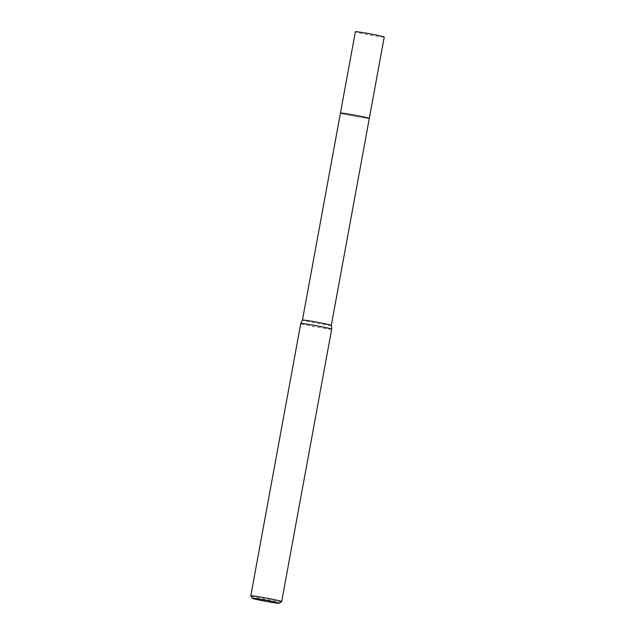 <?xml version="1.0" encoding="UTF-8"?>
<svg xmlns="http://www.w3.org/2000/svg" width="635" height="635" viewBox="0 0 635 635"><rect width="100%" height="100%" fill="white"/><g stroke="black" fill="none" stroke-linecap="round" stroke-linejoin="round"><path stroke-width="0.48" stroke-dasharray="3.17 2.38" d="M356.624 116.673A14.668 0.587 10.4 0 1 340.439 113.117A14.668 0.587 10.4 0 1 340.439 113.109L340.439 113.117A14.668 0.587 10.4 0 0 356.624 116.665A14.668 0.587 10.4 0 0 369.292 118.412A14.668 0.587 10.4 0 1 369.292 118.412A14.668 0.587 10.4 0 1 356.624 116.665M331.311 325.382L331.311 325.382A14.668 0.587 10.4 0 1 318.635 323.652A14.668 0.587 10.4 0 1 302.45 320.088L302.45 320.088M331.676 329.176A15.716 0.627 10.4 0 1 318.095 327.319A15.716 0.627 10.4 0 1 300.76 323.501M281.67 601.575A15.716 0.627 10.4 0 1 268.105 599.694A15.716 0.627 10.4 0 1 250.777 595.9M369.292 118.412L369.292 118.412A14.676 0.587 10.4 0 1 355.505 116.467A14.676 0.587 10.4 0 1 340.543 113.197A14.676 0.587 10.4 0 1 340.439 113.117M384.231 37.044A14.668 0.587 10.4 0 1 370.626 35.147A14.668 0.587 10.4 0 1 355.481 31.845A14.668 0.587 10.4 0 1 355.37 31.75"/><path stroke-width="0.95" d="M340.439 113.109L302.45 320.08A14.668 0.587 10.4 0 1 302.458 320.08A14.668 0.587 10.4 0 1 315.127 321.818A14.668 0.587 10.4 0 1 331.311 325.374A14.668 0.587 10.4 0 1 331.311 325.382L384.231 37.044A14.668 0.587 10.4 0 0 384.119 36.949A14.668 0.587 10.4 0 0 368.975 33.647A14.668 0.587 10.4 0 0 355.37 31.75L340.439 113.101A14.668 0.587 10.4 0 1 340.439 113.109A14.668 0.587 10.4 0 1 353.116 114.84A14.668 0.587 10.4 0 1 369.3 118.404A14.668 0.587 10.4 0 1 369.292 118.412A14.668 0.587 10.4 0 0 353.116 114.832A14.668 0.587 10.4 0 0 340.439 113.109A14.676 0.587 10.4 0 1 340.439 113.101A14.676 0.587 10.4 0 1 354.044 114.998A14.676 0.587 10.4 0 1 369.197 118.3A14.676 0.587 10.4 0 1 369.3 118.396A14.676 0.587 10.4 0 1 369.292 118.412M302.458 320.08L300.76 323.493A15.716 0.627 10.4 0 1 300.76 323.493A15.716 0.627 10.4 0 1 314.341 325.358A15.716 0.627 10.4 0 1 331.676 329.168A15.716 0.627 10.4 0 1 331.676 329.176L281.686 601.551A15.716 0.627 10.4 0 1 281.67 601.575L279.233 603.25A13.621 0.548 10.4 0 1 267.478 601.623A13.621 0.548 10.4 0 1 252.46 598.337A13.621 0.548 10.4 0 1 264.224 599.924A13.621 0.548 10.4 0 1 279.233 603.25M252.46 598.337L250.777 595.9A15.716 0.627 10.4 0 1 250.769 595.876A15.716 0.627 10.4 0 1 264.351 597.733A15.716 0.627 10.4 0 1 281.686 601.551M300.76 323.501L250.769 595.876M331.311 325.374L331.676 329.168"/></g></svg>
